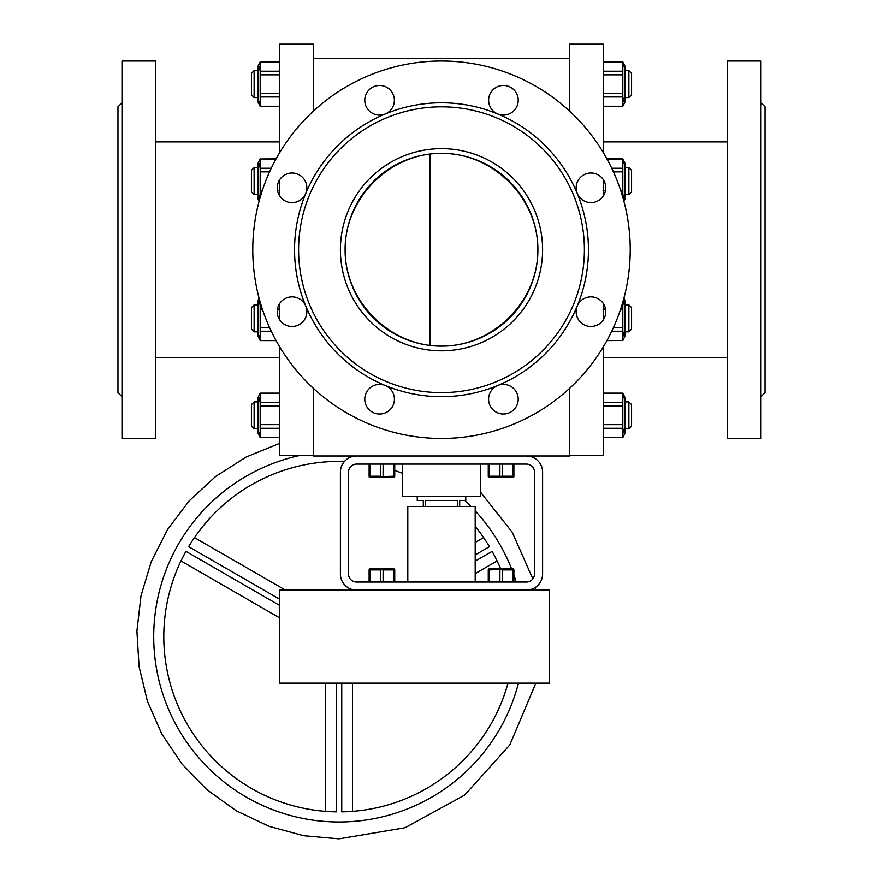 <?xml version="1.0" encoding="UTF-8"?>
<svg xmlns="http://www.w3.org/2000/svg" width="883" height="883" viewBox="0 0 883 883"><rect width="100%" height="100%" fill="white"/><g stroke="black" fill="none" stroke-linecap="round" stroke-linejoin="round"><path stroke-width="1.32" d="M441.5 153.344C389.922 152.958 344.723 198.156 345.11 249.734C344.723 301.313 389.922 346.5 441.5 346.125C493.078 346.5 538.277 301.313 537.89 249.734C538.277 198.156 493.078 152.958 441.5 153.344M430.076 154.028L430.076 345.441M276.026 158.973L260.187 158.973L260.187 168.245L271.269 168.245M259.172 163.609L260.187 168.245L260.187 190.386L262.339 190.386M269.58 171.854L260.187 171.854M276.081 158.874L260.187 158.973M279.734 61.942L260.187 61.942L260.187 71.203L279.734 71.203M260.187 71.203L259.172 66.578L260.187 71.203L260.187 93.355L279.734 93.355M279.734 74.823L260.187 74.823M279.734 61.843L260.187 61.942M279.734 96.964L260.187 96.964L260.187 106.236L279.734 106.236M260.187 106.236L259.172 101.6L260.187 106.324L279.734 106.324M271.269 331.224L260.187 331.224L260.187 340.496L276.026 340.496M259.172 335.86L260.187 340.595L276.081 340.595M259.326 299.061L260.187 305.474L261.18 305.474M278.564 305.474L279.734 305.474M259.172 300.838L260.187 305.474L260.187 327.615L269.58 327.615M279.734 309.083L277.439 309.083M262.339 309.083L260.187 309.083M279.734 428.266L260.187 428.266L260.187 437.526L279.734 437.526M260.187 437.526L259.172 432.891L260.187 437.626L279.734 437.626M279.734 393.134L260.187 393.134L260.187 402.505L279.734 402.505M279.734 393.233L260.187 393.233M260.187 402.505L259.172 397.869L260.187 402.505L260.187 424.646L279.734 424.646M279.734 406.114L260.187 406.114M611.731 168.245L622.813 168.245L622.813 158.973L606.974 158.973M623.828 163.609L622.813 158.874L606.919 158.874M623.674 200.408L622.813 193.995L621.82 193.995M604.436 193.995L603.266 193.995M623.828 198.631L622.813 193.995L622.813 171.854L613.42 171.854M603.266 190.386L605.561 190.386M620.661 190.386L622.813 190.386M603.266 71.203L622.813 71.203L622.813 61.942L603.266 61.942M622.813 61.942L623.828 66.578L622.813 61.843L603.266 61.843M603.266 106.324L622.813 106.324L622.813 96.964L603.266 96.964M603.266 106.236L622.813 106.236M622.813 96.964L623.828 101.6L622.813 96.964L622.813 74.823L603.266 74.823M603.266 93.355L622.813 93.355M606.974 340.496L622.813 340.496L622.813 331.224L611.731 331.224M623.828 335.86L622.813 331.224L622.813 309.083L620.661 309.083M613.42 327.615L622.813 327.615M606.919 340.595L622.813 340.496M603.266 437.526L622.813 437.526L622.813 428.266L603.266 428.266M622.813 428.266L623.828 432.891L622.813 428.266L622.813 406.114L603.266 406.114M603.266 424.646L622.813 424.646M603.266 437.626L622.813 437.526M603.266 402.505L622.813 402.505L622.813 393.233L603.266 393.233M622.813 393.233L623.828 397.869L622.813 393.134L603.266 393.134M569.568 111.103L569.568 58.3L313.432 58.3L313.432 111.103M313.432 388.365L313.432 455.992L569.568 455.992L569.568 388.365M385.264 385.496A14.834 14.834 0 0 0 365.893 404.867A14.834 14.834 0 0 0 390.076 409.679A14.834 14.834 0 0 0 385.264 385.496A146.942 146.942 0 0 1 305.739 305.971A14.834 14.834 0 0 0 277.339 313.575A14.834 14.834 0 0 0 295.882 325.959A14.834 14.834 0 0 0 305.739 305.971A146.942 146.942 0 0 1 305.739 193.498A14.834 14.834 0 0 0 292.041 173.002A14.834 14.834 0 0 0 288.2 202.152A14.834 14.834 0 0 0 305.739 193.498A146.942 146.942 0 0 1 385.264 113.973A14.834 14.834 0 0 0 379.591 85.452A14.834 14.834 0 0 0 365.054 103.168A14.834 14.834 0 0 0 385.264 113.973A146.942 146.942 0 0 1 497.736 113.973A14.834 14.834 0 0 0 517.946 103.168A14.834 14.834 0 0 0 503.409 85.452A14.834 14.834 0 0 0 497.736 113.973A146.942 146.942 0 0 1 577.261 193.498A14.834 14.834 0 0 0 605.661 185.894A14.834 14.834 0 0 0 590.959 173.002A14.834 14.834 0 0 0 577.261 193.498A146.942 146.942 0 0 1 577.261 305.971A14.834 14.834 0 0 0 587.118 325.959A14.834 14.834 0 0 0 605.661 313.575A14.834 14.834 0 0 0 577.261 305.971A146.942 146.942 0 0 1 497.736 385.496A14.834 14.834 0 0 0 492.924 409.679A14.834 14.834 0 0 0 517.107 404.867A14.834 14.834 0 0 0 497.736 385.496A146.942 146.942 0 0 1 385.264 385.496M441.5 61.004A188.73 188.73 0 0 1 604.943 344.105A188.73 188.73 0 0 1 278.057 344.105A188.73 188.73 0 0 1 441.5 61.004M441.5 350.827A101.092 101.092 0 0 1 353.951 199.183A101.092 101.092 0 0 1 529.049 199.183A101.092 101.092 0 0 1 441.5 350.827M441.5 106.832A142.903 142.903 0 0 1 565.252 321.18A142.903 142.903 0 0 1 317.748 321.18A142.903 142.903 0 0 1 441.5 106.832M603.266 152.527L603.266 44.15L569.568 44.15L569.568 58.3M603.266 179.569L603.266 196.092M603.266 303.377L603.266 319.9M603.266 346.942L603.266 455.319L569.568 455.319M603.266 141.887L727.294 141.887M727.294 438.465L727.294 61.004L761.003 61.004L761.003 438.465L727.294 438.465M761.003 396.677L765.042 392.637L765.042 106.832L761.003 102.792M313.432 58.3L313.432 44.15L279.734 44.15L279.734 152.527M313.432 455.319L279.734 455.319L279.734 346.942M279.734 319.9L279.734 303.377M279.734 196.092L279.734 179.569M279.734 357.582L155.706 357.582M155.706 61.004L155.706 438.465L121.997 438.465L121.997 61.004L155.706 61.004M121.997 102.792L117.958 106.832L117.958 392.637L121.997 396.677M624.844 65.883L622.813 61.843L624.844 65.883L624.844 102.285L622.813 106.324M622.813 74.823L622.813 71.203M631.577 73.3L628.884 70.607L631.577 73.3L631.577 94.867L628.884 97.572L628.884 70.607L624.844 70.607M622.813 158.874L624.844 162.925L624.844 199.315L623.895 201.214M622.813 171.854L622.813 168.245M628.884 167.638L631.577 170.331L631.577 191.909L628.884 194.602L628.884 167.638L624.844 167.638M623.895 298.244L624.844 300.154L624.844 336.544L622.813 340.595M603.266 305.474L604.436 305.474M621.82 305.474L622.813 305.474L623.828 300.838M605.561 309.083L603.266 309.083M622.813 309.083L622.813 305.474M628.884 304.867L631.577 307.56L631.577 329.127L628.884 331.831L628.884 304.867L624.844 304.867M622.813 393.134L624.844 397.184L624.844 433.586L622.813 437.626M622.813 406.114L622.813 402.505M631.577 404.602L628.884 401.897L631.577 404.602L631.577 426.169L628.884 428.862L628.884 401.897L624.844 401.897M260.187 106.324L258.156 102.285L258.156 65.883L260.187 61.843M260.187 93.355L260.187 96.964M251.423 94.867L254.116 97.572L251.423 94.867L251.423 73.3L254.116 70.607L254.116 97.572L258.156 97.572M259.105 201.214L258.156 199.315L258.156 162.925L260.187 158.874M279.734 193.995L278.564 193.995M261.18 193.995L260.187 193.995L259.172 198.631M277.439 190.386L279.734 190.386M260.187 190.386L260.187 193.995M254.116 194.602L251.423 191.909L251.423 170.331L254.116 167.638L254.116 194.602L258.156 194.602M260.187 340.595L258.156 336.544L258.156 300.154L259.105 298.244M260.187 327.615L260.187 331.224M254.116 331.831L251.423 329.127L251.423 307.56L254.116 304.867L254.116 331.831L258.156 331.831M260.187 437.626L258.156 433.586L258.156 397.184L260.187 393.134M260.187 424.646L260.187 428.266M254.116 428.862L251.423 426.169L251.423 404.602L254.116 401.897L254.116 428.862L258.156 428.862M369.116 569.91L369.116 582.04L369.116 569.91L370.297 569.91L370.297 582.04M380.739 582.04L380.739 569.91L370.297 569.91L375.518 569.237L370.297 569.91M393.542 582.04L393.542 569.91L383.101 569.91L383.101 582.04M383.101 569.91L388.321 569.237L380.739 569.91M512.703 582.04L512.703 569.91L513.884 569.91L513.884 582.04M512.703 569.91L502.261 569.91L502.261 582.04M502.261 569.91L507.482 569.237L489.458 569.91L489.458 582.04M499.899 582.04L499.899 569.91M489.458 569.91L494.679 569.237L488.266 569.91L488.266 582.04L488.266 569.91M370.297 464.083L370.297 476.213L369.116 476.213L369.116 464.083M370.297 476.213L380.739 476.213L380.739 464.083M380.739 476.213L375.518 476.886L393.542 476.213L393.542 464.083M383.101 464.083L383.101 476.213M393.542 476.213L388.321 476.886L394.734 476.213L394.734 464.083L394.734 476.213M513.884 476.213L513.884 464.083L513.884 476.213L512.703 476.213L512.703 464.083M502.261 464.083L502.261 476.213L512.703 476.213L507.482 476.886L512.703 476.213M489.458 464.083L489.458 476.213L499.899 476.213L499.899 464.083M499.899 476.213L494.679 476.886L502.261 476.213M526.434 455.992A16.181 16.181 0 0 1 542.604 472.173L542.604 573.95A16.181 16.181 0 0 1 526.434 590.131M356.566 582.04L526.434 582.04A8.09 8.09 0 0 0 534.513 573.95L534.513 472.173A8.09 8.09 0 0 0 526.434 464.083L356.566 464.083A8.09 8.09 0 0 0 348.487 472.173L348.487 573.95A8.09 8.09 0 0 0 356.566 582.04M356.566 455.992A16.181 16.181 0 0 0 340.397 472.173L340.397 573.95A16.181 16.181 0 0 0 356.566 590.131M513.884 476.886L512.537 477.56L489.624 477.56L488.266 476.886M489.458 476.213L488.266 476.213L488.266 464.083M489.624 568.553L488.266 569.237L489.624 568.553L512.537 568.553L513.884 569.237M393.376 477.56L394.734 476.886L393.376 477.56L370.463 477.56L369.116 476.886M370.463 568.553L369.116 569.237L370.463 568.553L393.376 568.553L394.734 569.237L393.376 568.553M393.542 569.91L394.734 569.91L394.734 582.04M465.76 496.434L465.76 500.484L459.701 500.484L459.701 506.544M457.549 506.544L457.549 500.484L425.451 500.484L425.451 506.544M423.299 506.544L423.299 500.484L417.24 500.484L417.24 496.434M480.595 464.083L480.595 496.434L402.405 496.434L402.405 464.083M279.734 590.131L279.734 683.144L549.347 683.144L549.347 590.131L279.734 590.131M497.107 560.948L475.197 573.597M352.527 683.144L352.527 811.367M194.459 537.592L285.452 590.131M406.655 582.04L407.803 581.378M475.197 542.46L483.63 537.592M279.734 617.957L180.982 560.948M325.562 811.367L325.562 683.144M349.37 811.587L341.743 811.863A175.253 175.253 0 0 0 508.012 683.144M500.529 568.553A175.253 175.253 0 0 0 492.151 551.356L495.716 558.1M344.436 461.467A175.253 175.253 0 0 0 188.642 546.687L192.693 540.23M475.197 554.91L489.447 546.687A175.253 175.253 0 0 0 475.197 526.301M402.405 473.244A175.253 175.253 0 0 0 394.734 470.462M182.373 558.1L185.938 551.356A175.253 175.253 0 0 0 336.346 811.863L328.73 811.587M441.5 346.125A96.39 96.39 0 0 0 524.977 201.545A96.39 96.39 0 0 0 358.023 201.545A96.39 96.39 0 0 0 441.5 346.125M407.803 582.04L407.803 506.544L475.197 506.544L475.197 582.04M279.734 605.506L185.938 551.356L279.734 605.506M300.54 455.319A185.364 185.364 0 0 0 339.05 821.996A185.364 185.364 0 0 0 518.476 683.144M516.18 582.04A185.364 185.364 0 0 0 513.884 575.065M511.456 568.553A185.364 185.364 0 0 0 475.197 510.86M471.092 506.544A185.364 185.364 0 0 0 464.822 500.484M341.743 811.863L341.743 683.144M475.197 561.135L492.151 551.356M279.734 599.281L188.642 546.687M336.346 683.144L336.346 811.863M603.266 357.582L727.294 357.582M279.734 141.887L155.706 141.887M624.844 97.572L628.884 97.572L631.577 94.867M624.844 194.602L628.884 194.602M624.844 331.831L628.884 331.831M624.844 428.862L628.884 428.862M258.156 70.607L254.116 70.607M258.156 167.638L254.116 167.638M258.156 304.867L254.116 304.867M258.156 401.897L254.116 401.897M279.734 443.321L246.18 457.008L215.629 476.456L189.117 500.948L167.461 529.623L151.291 561.533L141.026 595.683L136.909 631.036L139.061 666.566L147.417 701.212L161.788 733.961L181.799 763.773L206.887 789.689L236.302 810.804L269.039 826.345L303.829 835.76L339.05 838.85L405.043 827.768L464.613 795.141L509.811 744.943L535.838 683.144M535.838 590.131L535.208 587.537M532.835 578.884L512.306 532.361L480.595 492.217"/></g></svg>
